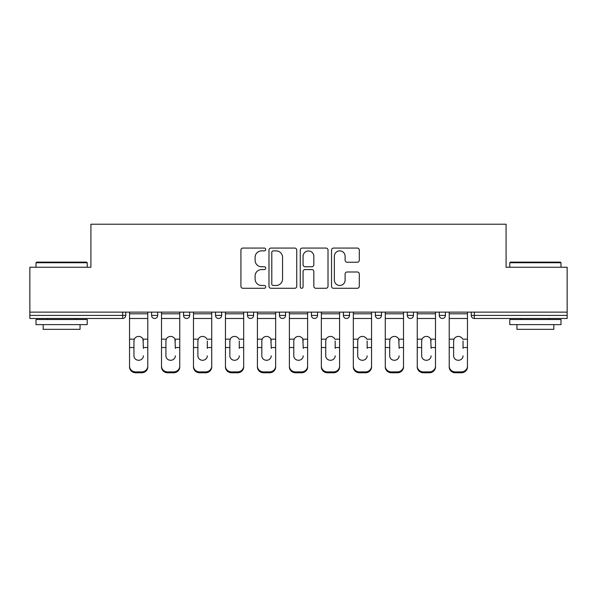 <?xml version="1.0" encoding="UTF-8"?>
<svg xmlns="http://www.w3.org/2000/svg" width="597" height="597" viewBox="0 0 597 597"><rect width="100%" height="100%" fill="white"/><g stroke="black" fill="none" stroke-linecap="round" stroke-linejoin="round"><path stroke-width="0.9" d="M265.717 249.464A1.41 1.41 0 0 0 264.307 248.061L242.934 248.061A2.015 2.015 0 0 0 240.919 250.068L240.919 286.276A2.015 2.015 0 0 0 242.934 288.284L264.307 288.284A1.41 1.41 0 0 0 265.717 286.881A1.41 1.41 0 0 0 264.307 285.47L261.538 285.47A6.44 6.44 0 0 1 255.106 279.03L255.106 276.015A6.44 6.44 0 0 1 261.538 269.583L264.307 269.583A1.41 1.41 0 0 0 265.717 268.172A1.41 1.41 0 0 0 264.307 266.762L261.538 266.762A6.44 6.44 0 0 1 255.106 260.329L255.106 257.307A6.44 6.44 0 0 1 261.538 250.874L264.307 250.874A1.41 1.41 0 0 0 265.717 249.464M357.282 262.24A2.015 2.015 0 0 0 359.297 260.225L359.297 250.068A2.015 2.015 0 0 0 357.282 248.061L333.551 248.061A2.015 2.015 0 0 0 331.536 250.068L331.536 286.276A2.015 2.015 0 0 0 333.551 288.284L357.282 288.284A2.015 2.015 0 0 0 359.297 286.276L359.297 274.008A2.015 2.015 0 0 0 357.282 271.993L347.126 271.993A2.015 2.015 0 0 0 345.118 274.008L345.118 280.09A5.38 5.38 0 0 1 339.738 285.47A5.38 5.38 0 0 1 334.357 280.09L334.357 256.255A5.38 5.38 0 0 1 339.738 250.874A5.38 5.38 0 0 1 345.118 256.255L345.118 260.225A2.015 2.015 0 0 0 347.126 262.24L357.282 262.24M29.85 312.127L29.85 267.247L90.916 267.247L90.916 224.218L506.084 224.218L506.084 267.247L567.15 267.247L567.15 312.127L29.85 312.127L29.85 315.403L122.676 315.403L122.676 312.127M296.739 250.068A2.015 2.015 0 0 0 294.731 248.061L270.993 248.061A2.015 2.015 0 0 0 268.986 250.068L268.986 286.276A2.015 2.015 0 0 0 270.993 288.284L294.731 288.284A2.015 2.015 0 0 0 296.739 286.276L296.739 250.068M302.269 248.061L326.007 248.061A2.015 2.015 0 0 1 328.014 250.068L328.014 286.276A2.015 2.015 0 0 1 326.007 288.284L315.85 288.284A2.015 2.015 0 0 1 313.835 286.276L313.835 271.59A2.015 2.015 0 0 0 311.828 269.583L305.089 269.583A2.015 2.015 0 0 0 303.075 271.59L303.075 286.881A1.41 1.41 0 0 1 301.672 288.284A1.41 1.41 0 0 1 300.261 286.881L300.261 250.068A2.015 2.015 0 0 1 302.269 248.061M122.676 318.477A3.075 3.075 0 0 0 125.751 315.403L122.676 315.403L122.676 318.477A3.075 3.075 0 0 0 125.751 315.403L125.751 312.127L125.751 315.403A3.075 3.075 0 0 1 122.676 318.477L29.85 318.477L29.85 315.403M567.15 312.127L567.15 318.477L474.324 318.477A3.075 3.075 0 0 1 471.249 315.403L471.249 312.127L471.249 315.403L567.15 315.403M151.571 312.127L151.571 315.403L151.571 312.127M154.645 318.477A3.075 3.075 0 0 1 151.571 315.403A3.075 3.075 0 0 0 154.645 318.477A3.075 3.075 0 0 0 157.72 315.403L157.72 312.127L157.72 315.403A3.075 3.075 0 0 1 154.645 318.477A3.075 3.075 0 0 1 151.571 315.403L157.72 315.403A3.075 3.075 0 0 1 154.645 318.477M183.54 312.127L183.54 315.403L183.54 312.127M189.689 312.127L189.689 315.403L189.689 312.127M215.51 312.127L215.51 315.403L215.51 312.127M221.659 312.127L221.659 315.403L221.659 312.127M247.471 312.127L247.471 315.403L247.471 312.127M253.621 312.127L253.621 315.403L253.621 312.127M279.441 312.127L279.441 315.403L279.441 312.127M285.59 312.127L285.59 315.403L285.59 312.127M317.559 312.127L317.559 315.403L311.41 315.403A3.075 3.075 0 0 0 314.485 318.477A3.075 3.075 0 0 1 311.41 315.403L311.41 312.127M343.379 312.127L343.379 315.403L343.379 312.127M349.529 312.127L349.529 315.403L349.529 312.127M375.341 312.127L375.341 315.403L375.341 312.127M381.49 312.127L381.49 315.403A3.075 3.075 0 0 1 378.416 318.477A3.075 3.075 0 0 1 375.341 315.403L381.49 315.403A3.075 3.075 0 0 1 378.416 318.477M407.311 312.127L407.311 315.403L407.311 312.127M413.46 312.127L413.46 315.403L413.46 312.127M439.28 312.127L439.28 315.403L439.28 312.127M445.429 312.127L445.429 315.403L445.429 312.127M186.615 318.477A3.075 3.075 0 0 1 183.54 315.403A3.075 3.075 0 0 0 186.615 318.477A3.075 3.075 0 0 0 189.689 315.403A3.075 3.075 0 0 1 186.615 318.477A3.075 3.075 0 0 1 183.54 315.403L189.689 315.403A3.075 3.075 0 0 1 186.615 318.477M218.584 318.477A3.075 3.075 0 0 1 215.51 315.403A3.075 3.075 0 0 0 218.584 318.477A3.075 3.075 0 0 0 221.659 315.403A3.075 3.075 0 0 1 218.584 318.477A3.075 3.075 0 0 1 215.51 315.403L221.659 315.403A3.075 3.075 0 0 1 218.584 318.477M250.546 318.477A3.075 3.075 0 0 1 247.471 315.403A3.075 3.075 0 0 0 250.546 318.477A3.075 3.075 0 0 0 253.621 315.403A3.075 3.075 0 0 1 250.546 318.477A3.075 3.075 0 0 1 247.471 315.403L253.621 315.403A3.075 3.075 0 0 1 250.546 318.477M282.515 318.477A3.075 3.075 0 0 1 279.441 315.403A3.075 3.075 0 0 0 282.515 318.477A3.075 3.075 0 0 0 285.59 315.403A3.075 3.075 0 0 1 282.515 318.477A3.075 3.075 0 0 1 279.441 315.403L285.59 315.403A3.075 3.075 0 0 1 282.515 318.477M314.485 318.477A3.075 3.075 0 0 0 317.559 315.403A3.075 3.075 0 0 1 314.485 318.477A3.075 3.075 0 0 1 311.41 315.403M346.454 318.477A3.075 3.075 0 0 1 343.379 315.403L349.529 315.403A3.075 3.075 0 0 1 346.454 318.477A3.075 3.075 0 0 0 349.529 315.403A3.075 3.075 0 0 1 346.454 318.477M410.385 318.477A3.075 3.075 0 0 1 407.311 315.403A3.075 3.075 0 0 0 410.385 318.477A3.075 3.075 0 0 0 413.46 315.403A3.075 3.075 0 0 1 410.385 318.477A3.075 3.075 0 0 1 407.311 315.403L413.46 315.403M442.355 318.477A3.075 3.075 0 0 1 439.28 315.403A3.075 3.075 0 0 0 442.355 318.477A3.075 3.075 0 0 0 445.429 315.403A3.075 3.075 0 0 1 442.355 318.477A3.075 3.075 0 0 1 439.28 315.403L445.429 315.403A3.075 3.075 0 0 1 442.355 318.477M273.21 250.874A1.41 1.41 0 0 0 271.799 252.285L271.799 284.06A1.41 1.41 0 0 0 273.21 285.47L276.12 285.47A6.44 6.44 0 0 0 282.56 279.03L282.56 257.307A6.44 6.44 0 0 0 276.12 250.874L273.21 250.874M313.835 256.352A5.38 5.38 0 0 0 308.455 250.971A5.38 5.38 0 0 0 303.075 256.352L303.075 264.755A2.015 2.015 0 0 0 305.089 266.762L311.828 266.762A2.015 2.015 0 0 0 313.835 264.755L313.835 256.352M143.377 340.969L142.996 339.171L143.377 347.529L147.78 347.529L147.78 312.127M129.542 348.394L129.542 366.968L129.542 339.171L134.325 339.171L133.952 340.969L134.325 339.171A4.716 4.522 0 0 1 142.996 339.171L147.78 339.171M143.377 348.394L143.377 347.529M138.661 360.289A4.716 4.455 180 0 0 143.377 355.834A4.716 4.455 180 0 1 138.661 360.289A4.716 4.455 180 0 1 133.952 355.834L133.952 340.969M147.78 366.103L147.78 366.968A6.149 5.813 180 0 1 141.631 372.782L141.631 371.916A6.149 5.813 0 0 0 147.78 366.103L147.78 347.529M129.542 366.103A6.149 5.813 0 0 0 135.691 371.916L135.691 372.782L141.631 372.782M135.691 372.782A6.149 5.813 180 0 1 129.542 366.968M135.691 371.916L141.631 371.916M129.542 339.171L129.542 312.127M35.999 262.74L36.611 262.128L86.61 262.128L87.229 262.74L35.999 262.74L35.999 267.247M87.229 324.626L35.999 324.626L35.999 319.507L87.229 319.507L87.229 324.626M80.058 324.626L80.058 329.343L43.171 329.343L43.171 324.626M509.771 262.74L510.39 262.128L560.389 262.128L561.001 262.74L509.771 262.74L509.771 267.247M561.001 324.626L509.771 324.626L509.771 319.507L561.001 319.507L561.001 324.626M553.829 324.626L553.829 329.343L516.942 329.343L516.942 324.626M175.346 340.969L174.966 339.171L175.346 347.529L179.749 347.529L179.749 312.127M161.511 348.394L161.511 366.968L161.511 339.171L166.294 339.171L165.914 340.969L166.294 339.171A4.716 4.522 0 0 1 174.966 339.171L179.749 339.171M179.749 366.968L179.749 366.103L179.749 366.968A6.149 5.813 180 0 1 173.6 372.782L173.6 371.916A6.149 5.813 0 0 0 179.749 366.103L179.749 347.529M175.346 348.394L175.346 347.529M170.63 360.289A4.716 4.455 180 0 0 175.346 355.834A4.716 4.455 180 0 1 170.63 360.289A4.716 4.455 180 0 1 165.914 355.834L165.914 340.969M207.308 340.969L207.308 347.529L211.719 347.529L211.719 312.127M193.48 348.394L193.48 366.968L193.48 339.171L198.264 339.171L197.883 340.969L198.264 339.171A4.716 4.522 0 0 1 206.935 339.171L211.719 339.171M211.719 348.394L211.719 366.968A6.149 5.813 180 0 1 205.569 372.782L205.569 371.916A6.149 5.813 0 0 0 211.719 366.103L211.719 347.529M207.308 348.394L207.308 347.529M202.599 360.289A4.716 4.455 180 0 0 207.308 355.834A4.716 4.455 180 0 1 202.599 360.289A4.716 4.455 180 0 1 197.883 355.834L197.883 340.969M239.278 340.969L239.278 347.529L243.68 347.529L243.68 312.127M225.45 348.394L225.45 366.968L225.45 339.171L230.226 339.171L229.852 340.969L230.226 339.171A4.716 4.522 0 0 1 238.904 339.171L243.68 339.171M239.278 348.394L239.278 347.529M234.561 360.289A4.716 4.455 180 0 0 239.278 355.834A4.716 4.455 180 0 1 234.561 360.289A4.716 4.455 180 0 1 229.852 355.834L229.852 340.969M271.247 340.969L270.866 339.171L271.247 347.529L275.65 347.529L275.65 312.127M257.411 348.394L257.411 366.968L257.411 339.171L262.195 339.171L261.822 340.969L262.195 339.171A4.716 4.522 0 0 1 270.866 339.171L275.65 339.171M275.65 366.968L275.65 366.103L275.65 366.968A6.149 5.813 180 0 1 269.501 372.782L269.501 371.916A6.149 5.813 0 0 0 275.65 366.103L275.65 347.529M271.247 348.394L271.247 347.529M266.531 360.289A4.716 4.455 180 0 0 271.247 355.834A4.716 4.455 180 0 1 266.531 360.289A4.716 4.455 180 0 1 261.822 355.834L261.822 340.969M303.216 340.969L302.836 339.171L303.216 347.529L307.619 347.529L307.619 312.127M289.381 348.394L289.381 366.968L289.381 339.171L294.164 339.171L293.784 340.969L294.164 339.171A4.716 4.522 0 0 1 302.836 339.171L307.619 339.171M307.619 366.968L307.619 366.103L307.619 366.968A6.149 5.813 180 0 1 301.47 372.782L301.47 371.916A6.149 5.813 0 0 0 307.619 366.103L307.619 347.529M303.216 348.394L303.216 347.529M298.5 360.289A4.716 4.455 180 0 0 303.216 355.834A4.716 4.455 180 0 1 298.5 360.289A4.716 4.455 180 0 1 293.784 355.834L293.784 340.969M161.511 366.103A6.149 5.813 0 0 0 167.66 371.916L167.66 372.782L173.6 372.782M167.66 372.782A6.149 5.813 180 0 1 161.511 366.968M167.66 371.916L173.6 371.916M161.511 339.171L161.511 312.127M193.48 366.103A6.149 5.813 0 0 0 199.629 371.916L199.629 372.782L205.569 372.782M199.629 372.782A6.149 5.813 180 0 1 193.48 366.968M199.629 371.916L205.569 371.916M193.48 339.171L193.48 312.127M211.719 366.103L211.719 366.968M243.68 366.103L243.68 366.968A6.149 5.813 180 0 1 237.539 372.782L237.539 371.916A6.149 5.813 0 0 0 243.68 366.103L243.68 347.529M225.45 366.103A6.149 5.813 0 0 0 231.591 371.916L231.591 372.782L237.539 372.782M231.591 372.782A6.149 5.813 180 0 1 225.45 366.968M231.591 371.916L237.539 371.916M225.45 339.171L225.45 312.127M257.411 366.103A6.149 5.813 0 0 0 263.561 371.916L263.561 372.782L269.501 372.782M263.561 372.782A6.149 5.813 180 0 1 257.411 366.968M263.561 371.916L269.501 371.916M257.411 339.171L257.411 312.127M289.381 366.103A6.149 5.813 0 0 0 295.53 371.916L295.53 372.782L301.47 372.782M295.53 372.782A6.149 5.813 180 0 1 289.381 366.968M295.53 371.916L301.47 371.916M289.381 339.171L289.381 312.127M335.178 340.969L335.178 347.529L339.589 347.529L339.589 312.127M321.35 348.394L321.35 366.968L321.35 339.171L326.134 339.171L325.753 340.969L326.134 339.171A4.716 4.522 0 0 1 334.805 339.171L339.589 339.171M335.178 348.394L335.178 347.529M330.469 360.289A4.716 4.455 180 0 0 335.178 355.834A4.716 4.455 180 0 1 330.469 360.289A4.716 4.455 180 0 1 325.753 355.834L325.753 340.969M339.589 366.103L339.589 366.968A6.149 5.813 180 0 1 333.439 372.782L333.439 371.916A6.149 5.813 0 0 0 339.589 366.103L339.589 347.529M321.35 366.103A6.149 5.813 0 0 0 327.499 371.916L327.499 372.782L333.439 372.782M327.499 372.782A6.149 5.813 180 0 1 321.35 366.968M327.499 371.916L333.439 371.916M321.35 339.171L321.35 312.127M367.148 340.969L367.148 347.529L371.55 347.529L371.55 312.127M353.32 348.394L353.32 366.968L353.32 339.171L358.096 339.171L357.722 340.969L358.096 339.171A4.716 4.522 0 0 1 366.774 339.171L371.55 339.171M371.55 366.968L371.55 366.103L371.55 366.968A6.149 5.813 180 0 1 365.409 372.782L365.409 371.916A6.149 5.813 0 0 0 371.55 366.103L371.55 347.529M367.148 348.394L367.148 347.529M362.439 360.289A4.716 4.455 180 0 0 367.148 355.834A4.716 4.455 180 0 1 362.439 360.289A4.716 4.455 180 0 1 357.722 355.834L357.722 340.969M353.32 366.103A6.149 5.813 0 0 0 359.461 371.916L359.461 372.782L365.409 372.782M359.461 372.782A6.149 5.813 180 0 1 353.32 366.968M359.461 371.916L365.409 371.916M353.32 339.171L353.32 312.127M399.117 340.969L398.736 339.171L399.117 347.529L403.52 347.529L403.52 312.127M385.281 348.394L385.281 366.968L385.281 339.171L390.065 339.171L389.692 340.969L390.065 339.171A4.716 4.522 0 0 1 398.736 339.171L403.52 339.171M403.52 366.968L403.52 366.103L403.52 366.968A6.149 5.813 180 0 1 397.371 372.782L397.371 371.916A6.149 5.813 0 0 0 403.52 366.103L403.52 347.529M399.117 348.394L399.117 347.529M394.401 360.289A4.716 4.455 180 0 0 399.117 355.834A4.716 4.455 180 0 1 394.401 360.289A4.716 4.455 180 0 1 389.692 355.834L389.692 340.969M385.281 366.103A6.149 5.813 0 0 0 391.431 371.916L391.431 372.782L397.371 372.782M391.431 372.782A6.149 5.813 180 0 1 385.281 366.968M391.431 371.916L397.371 371.916M385.281 339.171L385.281 312.127M431.086 340.969L430.706 339.171L431.086 347.529L435.489 347.529L435.489 312.127M417.251 348.394L417.251 366.968L417.251 339.171L422.034 339.171L421.654 340.969L422.034 339.171A4.716 4.522 0 0 1 430.706 339.171L435.489 339.171M435.489 366.968L435.489 366.103L435.489 366.968A6.149 5.813 180 0 1 429.34 372.782L429.34 371.916A6.149 5.813 0 0 0 435.489 366.103L435.489 347.529M431.086 348.394L431.086 347.529M426.37 360.289A4.716 4.455 180 0 0 431.086 355.834A4.716 4.455 180 0 1 426.37 360.289A4.716 4.455 180 0 1 421.654 355.834L421.654 340.969M417.251 366.103A6.149 5.813 0 0 0 423.4 371.916L423.4 372.782L429.34 372.782M423.4 372.782A6.149 5.813 180 0 1 417.251 366.968M423.4 371.916L429.34 371.916M417.251 339.171L417.251 312.127M463.048 340.969L463.048 347.529L467.458 347.529L467.458 312.127M449.22 348.394L449.22 366.968L449.22 339.171L454.004 339.171L453.623 340.969L454.004 339.171A4.716 4.522 0 0 1 462.675 339.171L467.458 339.171M463.048 348.394L463.048 347.529M458.339 360.289A4.716 4.455 180 0 0 463.048 355.834A4.716 4.455 180 0 1 458.339 360.289A4.716 4.455 180 0 1 453.623 355.834L453.623 340.969M467.458 366.103L467.458 366.968A6.149 5.813 180 0 1 461.309 372.782L461.309 371.916A6.149 5.813 0 0 0 467.458 366.103L467.458 347.529M449.22 366.103A6.149 5.813 0 0 0 455.369 371.916L455.369 372.782L461.309 372.782M455.369 372.782A6.149 5.813 180 0 1 449.22 366.968M455.369 371.916L461.309 371.916M449.22 339.171L449.22 312.127M474.324 312.127L474.324 318.477M129.542 347.529L133.952 347.529M129.542 318.477L147.78 318.477M129.542 313.821L147.78 313.821M161.511 347.529L165.914 347.529M161.511 318.477L179.749 318.477M161.511 313.821L179.749 313.821M193.48 347.529L197.883 347.529M193.48 318.477L211.719 318.477M193.48 313.821L211.719 313.821M225.45 347.529L229.852 347.529M225.45 318.477L243.68 318.477M225.45 313.821L243.68 313.821M257.411 347.529L261.822 347.529M257.411 318.477L275.65 318.477M257.411 313.821L275.65 313.821M289.381 347.529L293.784 347.529M289.381 318.477L307.619 318.477M289.381 313.821L307.619 313.821M321.35 347.529L325.753 347.529M321.35 318.477L339.589 318.477M321.35 313.821L339.589 313.821M353.32 347.529L357.722 347.529M353.32 318.477L371.55 318.477M353.32 313.821L371.55 313.821M385.281 347.529L389.692 347.529M385.281 318.477L403.52 318.477M385.281 313.821L403.52 313.821M417.251 347.529L421.654 347.529M417.251 318.477L435.489 318.477M417.251 313.821L435.489 313.821M449.22 347.529L453.623 347.529M449.22 318.477L467.458 318.477M449.22 313.821L467.458 313.821M87.229 267.247L87.229 262.74M75.55 319.507L75.55 318.477M47.678 319.507L47.678 318.477M561.001 267.247L561.001 262.74M549.322 319.507L549.322 318.477M521.45 319.507L521.45 318.477"/></g></svg>
